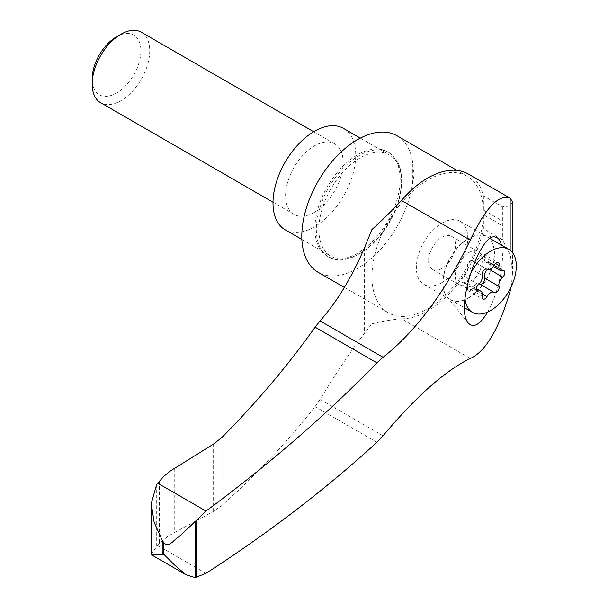 <?xml version="1.0" encoding="UTF-8"?>
<svg xmlns="http://www.w3.org/2000/svg" width="608" height="608" viewBox="0 0 608 608"><rect width="100%" height="100%" fill="white"/><g stroke="black" fill="none" stroke-linecap="round" stroke-linejoin="round"><path stroke-width="0.46" stroke-dasharray="3.04 2.28" d="M151.24 554.108L156.697 546.562L160.284 542.632L168.211 536.028L213.218 511.495L222.042 505.415C257.214 473.754 288.23 440.823 315.081 406.608L320.028 399.395C336.71 372.134 351.553 350.056 364.557 333.169L364.96 332.614L364.96 246.688M487.654 312.056C491.37 305.588 494.593 297.76 497.314 288.557C502.261 270.864 503.644 256.394 501.463 245.146M468.342 174.04A81.381 46.983 120 0 1 483.398 195.852L502.39 206.819L510.401 206.021L512.521 201.81M371.906 229.55L371.906 323.866L364.96 332.614M470.25 358.507L401.493 318.812A343.231 198.162 120 0 0 371.906 323.866M489.486 269.466L488.125 268.683A4.043 2.333 120 0 0 490.215 265.164A4.043 2.333 120 0 0 489.486 262.344A4.043 2.333 120 0 0 488.125 262.253A7.076 4.089 120 0 1 485.739 262.094L493.316 266.471M488.125 268.683A7.076 4.089 120 0 0 487.32 269.45M495.497 263.431L484.485 257.078A7.076 4.089 120 0 0 485.739 262.094M484.485 257.078A4.043 2.333 120 0 0 483.77 254.212A4.043 2.333 120 0 0 479.666 256.644A7.076 4.089 120 0 1 472.492 260.908L486.795 269.169M486.841 269.192L472.386 260.847A7.076 4.089 120 0 0 472.492 260.908M472.386 260.847A4.043 2.333 120 0 0 472.332 260.817A4.043 2.333 120 0 0 468.844 262.329A4.043 2.333 120 0 0 467.567 266.844A7.076 4.089 120 0 1 463.934 276.222A4.043 2.333 120 0 0 461.837 279.741A4.043 2.333 120 0 0 462.566 282.553A4.043 2.333 120 0 0 463.934 282.652A7.076 4.089 120 0 1 466.313 282.811L476.33 288.595M482.136 296.233L467.567 287.827A7.076 4.089 120 0 0 466.313 282.811M467.567 287.827A4.043 2.333 120 0 0 468.289 290.692A4.043 2.333 120 0 0 472.386 288.253A7.076 4.089 120 0 1 479.302 283.86M116.546 36.776A34.451 19.889 -60 0 1 140.904 50.844A34.451 19.889 -60 0 1 116.546 93.032A34.451 19.889 -60 0 1 92.18 78.972M141.299 32.216A40.69 23.492 -60 0 1 147.539 64.82A40.69 23.492 -60 0 1 120.954 100.677A40.69 23.492 -60 0 1 100.609 102.691M314.359 212.336A40.69 23.492 -60 0 1 294.014 214.35A40.69 23.492 -60 0 1 294.014 167.367A40.69 23.492 -60 0 1 334.704 143.876A40.69 23.492 -60 0 1 340.944 176.48A40.69 23.492 -60 0 1 314.359 212.336M343.604 128.455A58.497 33.774 -60 0 1 352.572 175.324A58.497 33.774 -60 0 1 314.359 226.875A58.497 33.774 -60 0 1 285.114 229.771M360.217 253.346A58.497 33.774 -60 0 1 330.972 256.242A58.497 33.774 -60 0 1 330.972 188.7A58.497 33.774 -60 0 1 389.462 154.934A58.497 33.774 -60 0 1 401.576 181.708A58.497 33.774 -60 0 1 360.217 253.346L358.956 254.076A60.276 34.8 -60 0 1 328.822 257.062A60.276 34.8 -60 0 1 328.822 187.462A60.276 34.8 -60 0 1 389.097 152.661A60.276 34.8 -60 0 1 401.576 180.257A60.276 34.8 -60 0 1 358.956 254.076L360.217 253.346M442.039 268.402A19.076 11.012 -60 0 1 432.501 269.344A19.076 11.012 -60 0 1 432.501 247.319A19.076 11.012 -60 0 1 451.577 236.307A19.076 11.012 -60 0 1 454.503 251.59A19.076 11.012 -60 0 1 442.039 268.402M468.745 283.822A19.076 11.012 -60 0 1 459.207 284.764A19.076 11.012 -60 0 1 459.207 262.74A19.076 11.012 -60 0 1 478.283 251.727A19.076 11.012 -60 0 1 481.209 267.011A19.076 11.012 -60 0 1 468.745 283.822M468.745 297.943A36.366 20.999 -60 0 1 450.558 299.744A36.366 20.999 -60 0 1 450.558 257.746A36.366 20.999 -60 0 1 486.932 236.748A36.366 20.999 -60 0 1 492.503 265.894A36.366 20.999 -60 0 1 468.745 297.943M464.976 298.247A36.366 20.999 -60 0 1 469.68 275.667M400.14 179.421A60.276 34.8 120 0 0 387.653 151.833A60.276 34.8 120 0 0 327.385 186.633A60.276 34.8 120 0 0 327.385 256.226A60.276 34.8 120 0 0 357.519 253.247A60.276 34.8 120 0 0 400.14 179.421M442.039 282.522A36.366 20.999 -60 0 1 423.86 284.324A36.366 20.999 -60 0 1 423.86 242.334A36.366 20.999 -60 0 1 460.226 221.335A36.366 20.999 -60 0 1 465.796 250.473A36.366 20.999 -60 0 1 442.039 282.522M468.548 297.829A36.366 20.999 -60 0 1 450.361 299.63A36.366 20.999 -60 0 1 446.865 296.613A36.366 20.999 -60 0 1 450.361 257.632A36.366 20.999 -60 0 1 482.372 235.114A36.366 20.999 -60 0 1 486.734 236.634A36.366 20.999 -60 0 1 485.199 281.147A36.366 20.999 -60 0 1 468.548 297.829M412.406 183.859L414.132 174.656L412.406 160.831L412.406 183.859A78.842 45.516 120 0 1 374.178 255.854A78.842 45.516 120 0 1 318.136 272.285M412.406 160.831A78.842 45.516 120 0 0 396.971 135.736M502.056 225.424A78.842 45.516 120 0 0 502.056 220.795L502.056 225.424L483.398 214.647L483.398 228.821L502.39 239.78L510.408 255.079L512.521 273.03L512.521 252.692M483.398 195.852L483.398 210.026A78.842 45.516 120 0 0 467.111 176.221A78.842 45.516 120 0 0 388.269 221.745A78.842 45.516 120 0 0 388.269 312.778A78.842 45.516 120 0 0 448.096 292.623A78.842 45.516 120 0 0 483.398 214.647M483.398 210.026L502.056 220.795M511.229 286.664L512.521 273.03M401.493 318.812A81.381 46.983 120 0 0 483.398 228.821M205.968 573.367L157.67 545.482M156.697 484.356L156.697 546.562M222.042 437.35L222.042 505.415M364.557 247.676L364.557 333.169M510.165 250.298L510.165 288.823M383.063 435.792L320.028 399.395M502.694 270.666L488.125 262.253M494.236 265.058L479.666 256.644M482.136 275.257L467.567 266.844M478.496 284.635L463.934 276.222M476.376 289.834L463.934 282.652M482.326 293.998L472.386 288.253M174.245 468.388L174.245 532.372M213.18 444.288L213.18 511.51M213.218 444.266L213.218 511.495M502.39 206.819L502.39 239.78M376.907 442.305L315.081 406.608M159.456 480.996L159.456 543.522M489.486 262.344L504.055 270.758M483.77 254.212L498.332 262.618M472.332 260.817L486.902 269.222M462.566 282.553L477.136 290.966M468.289 290.692L482.851 299.106M479.727 284.088L494.289 292.501M273 202.221L294.014 214.35M313.698 131.746L334.704 143.876M301.88 239.453L330.972 256.242M360.331 138.115L389.462 154.934M432.501 269.344L459.207 284.764M451.577 236.307L478.283 251.727M450.558 299.744L464.535 307.808M486.932 236.748L490.382 238.746M327.385 256.226L328.822 257.062M387.653 151.833L389.097 152.661M401.576 181.708L401.576 180.257M423.86 284.324L450.361 299.63M460.226 221.335L486.734 236.634M446.865 296.613L468.373 323.16M482.372 235.114L495.588 237.211M467.111 176.221L457.072 170.43M388.269 312.778L344.356 287.424"/><path stroke-width="0.91" d="M162.222 554.329L151.726 554.952L151.24 554.108L151.24 503.591L154.136 522.249L162.222 540.284L163.788 542.663C169.032 548.363 173.5 539.836 178.729 536.902L195.122 521.596L195.122 577.6L185.957 574.712L174.45 564.923L163.788 554.268L162.222 554.329L162.222 540.284M512.521 252.692L512.521 201.81L510.165 198.193C498.978 193.686 485.67 207.67 470.25 240.137C444.843 292.418 415.781 331.466 383.063 357.299L376.907 362.862C326.336 414.838 269.359 464.246 205.968 511.07L157.67 483.185L156.697 484.356L151.24 503.591M470.25 240.137L401.493 200.442A343.231 198.162 120 0 1 371.906 229.55L364.557 247.676C351.553 277.788 336.71 302.199 320.028 320.902L315.081 327.165C288.23 365.089 257.214 401.82 222.042 437.35L213.218 444.266L170.529 470.85L163.962 476.193L157.67 483.185M510.165 288.823L510.165 291.141C498.917 329.156 485.61 351.614 470.25 358.507C445.147 370.713 416.085 396.469 383.063 435.792L376.907 442.305C326.336 488.642 269.359 532.334 205.968 573.367L195.122 577.6M510.165 250.298L510.165 198.193L468.342 174.04A81.381 46.983 120 0 0 401.493 200.442M205.968 511.07L195.122 521.596M501.463 245.146C500.247 240.282 498.286 237.637 495.588 237.211C481.369 230.675 454.07 307.268 468.373 323.16C473.693 328.335 480.115 324.634 487.654 312.056M493.316 266.471L500.308 270.507A7.076 4.089 -60 0 0 502.694 270.666A4.043 2.333 -60 0 1 504.055 270.758A4.043 2.333 -60 0 1 504.784 273.57A4.043 2.333 -60 0 1 502.694 277.088L489.486 269.466M487.32 269.45A7.076 4.089 120 0 0 484.485 278.061A4.043 2.333 120 0 1 483.269 282.5A4.043 2.333 120 0 1 479.826 284.141M494.03 292.342L479.666 284.058A7.076 4.089 120 0 0 479.568 283.989A7.076 4.089 120 0 0 479.302 283.86M500.308 270.507A7.076 4.089 -60 0 1 499.054 265.491L495.497 263.431M486.795 269.169L487.054 269.321A7.076 4.089 -60 0 0 494.236 265.058A4.043 2.333 -60 0 1 498.332 262.618A4.043 2.333 -60 0 1 499.054 265.491M476.33 288.595L480.882 291.217A7.076 4.089 -60 0 0 478.496 291.057A4.043 2.333 -60 0 1 477.136 290.966A4.043 2.333 -60 0 1 476.406 288.154A4.043 2.333 -60 0 1 478.496 284.635A7.076 4.089 -60 0 0 482.136 275.257A4.043 2.333 -60 0 1 483.413 270.735A4.043 2.333 -60 0 1 486.902 269.222A4.043 2.333 -60 0 1 486.955 269.26M480.882 291.217A7.076 4.089 -60 0 1 482.136 296.233A4.043 2.333 -60 0 0 482.851 299.106A4.043 2.333 -60 0 0 486.955 296.666A7.076 4.089 -60 0 1 494.129 292.402A7.076 4.089 -60 0 1 494.236 292.463A4.043 2.333 -60 0 0 494.289 292.501A4.043 2.333 -60 0 0 497.777 290.989A4.043 2.333 -60 0 0 499.054 286.467A7.076 4.089 -60 0 1 502.694 277.088M273 202.221L100.609 102.691A40.69 23.492 -60 0 1 92.18 84.064L92.18 78.972A34.451 19.889 -60 0 1 116.546 36.776L120.954 34.23A40.69 23.492 -60 0 1 141.299 32.216L313.698 131.746M92.18 84.064A40.69 23.492 -60 0 1 120.954 34.23M301.88 239.453L285.114 229.771A58.497 33.774 -60 0 1 285.114 162.23A58.497 33.774 -60 0 1 343.604 128.455L360.331 138.115M469.68 275.667A36.366 20.999 -60 0 1 508.782 249.364A36.366 20.999 -60 0 1 514.353 278.51A36.366 20.999 -60 0 1 490.595 310.559A36.366 20.999 -60 0 1 472.408 312.36A36.366 20.999 -60 0 1 464.976 298.247M457.072 170.43L396.971 135.736A78.842 45.516 120 0 0 318.136 181.252A78.842 45.516 120 0 0 318.136 272.285L344.356 287.424M510.165 291.141L511.229 286.664M163.788 542.663L163.788 554.268M376.907 362.862L315.081 327.165M383.063 357.299L320.028 320.902M196.27 520.243L196.27 577.509M478.496 291.057L476.376 289.834M486.955 296.666L482.326 293.998M499.054 286.467L484.485 278.061M479.568 283.989L494.129 292.402M464.535 307.808L472.408 312.36M490.382 238.746L508.782 249.364M151.726 554.952L185.957 574.712"/></g></svg>
